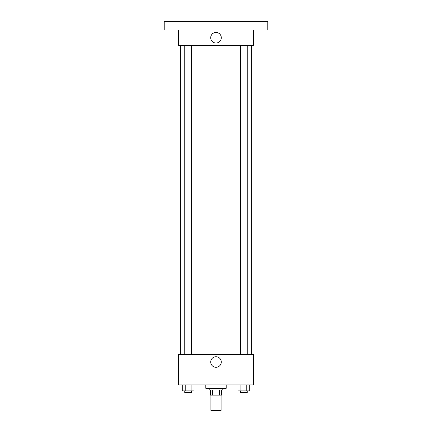 <?xml version="1.0" encoding="UTF-8"?>
<svg xmlns="http://www.w3.org/2000/svg" width="432" height="432" viewBox="0 0 432 432"><rect width="100%" height="100%" fill="white"/><g stroke="black" fill="none" stroke-linecap="round" stroke-linejoin="round"><path stroke-width="0.65" d="M210.908 395.118L210.908 410.4L221.092 410.4L221.092 395.118M219.575 390.026L219.575 395.118L210.481 395.118L210.481 390.026M219.575 395.118L221.519 395.118L221.519 390.026L221.519 395.118M222.793 388.33L222.793 390.026L209.207 390.026L209.207 388.33M212.425 390.026L212.425 395.118M205.816 384.934L205.816 388.33L226.184 388.33L226.184 384.934M253.352 384.934L178.648 384.934L178.648 354.37L253.352 354.37L253.352 384.934M221.287 362.011A5.287 5.287 0 0 1 213.359 366.59A5.287 5.287 0 0 1 213.359 357.437A5.287 5.287 0 0 1 221.287 362.011M251.656 45.371L251.656 354.37M240.451 354.37L240.451 45.371M191.549 45.371L191.549 354.37M253.352 45.371L178.648 45.371L178.648 30.089L164.214 30.089L164.214 21.6L267.786 21.6L267.786 30.089L253.352 30.089L253.352 45.371M221.287 37.73A5.287 5.287 0 0 1 213.359 42.309A5.287 5.287 0 0 1 213.359 33.151A5.287 5.287 0 0 1 221.287 37.73M249.723 384.934L249.723 390.874L237.962 390.874L237.962 384.934M246.785 384.934L246.785 390.874M240.905 384.934L240.905 390.874M247.239 390.874L247.239 392.575L240.451 392.575L240.451 390.874M194.038 384.934L194.038 390.874L182.277 390.874L182.277 384.934M191.095 384.934L191.095 390.874M185.215 384.934L185.215 390.874M191.549 390.874L191.549 392.575L184.761 392.575L184.761 390.874M180.344 45.371L180.344 354.37M247.239 354.37L247.239 45.371M184.761 45.371L184.761 354.37"/></g></svg>
